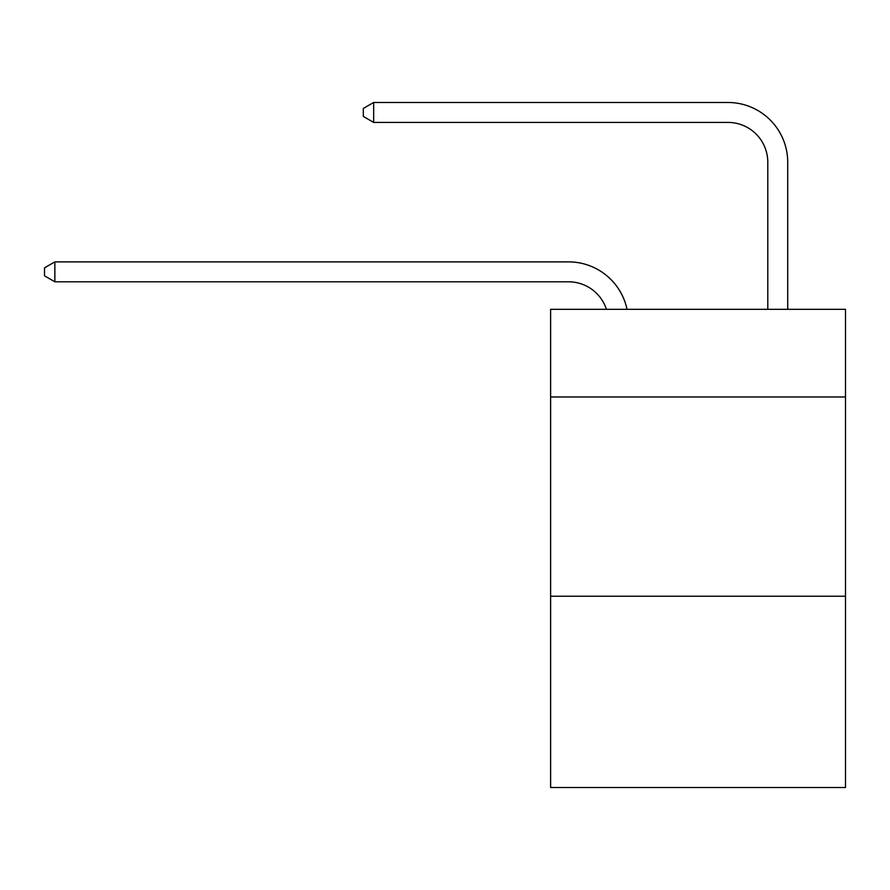 <?xml version="1.0" encoding="UTF-8"?>
<svg xmlns="http://www.w3.org/2000/svg" width="890" height="890" viewBox="0 0 890 890"><rect width="100%" height="100%" fill="white"/><g stroke="black" fill="none" stroke-linecap="round" stroke-linejoin="round"><path stroke-width="1.33" d="M845.5 396.984L845.5 309.308L550.61 309.308L550.61 396.984L845.5 396.984L845.5 787.517L550.61 787.517L550.61 396.984M845.5 596.233L550.61 596.233M606.424 309.308A39.85 39.85 0 0 0 568.532 281.807A39.85 39.85 0 0 1 606.424 309.308A39.85 39.85 0 0 0 568.532 281.807A39.85 39.85 0 0 1 606.424 309.308A39.85 39.85 0 0 0 568.532 281.807A39.85 39.85 0 0 1 606.424 309.308A39.85 39.85 0 0 0 568.532 281.807A39.85 39.85 0 0 1 606.424 309.308A39.85 39.85 0 0 0 568.532 281.807A39.85 39.85 0 0 1 606.424 309.308A39.85 39.85 0 0 0 568.532 281.807A39.85 39.85 0 0 1 606.424 309.308A39.85 39.85 0 0 0 568.532 281.807A39.85 39.85 0 0 1 606.424 309.308A39.85 39.85 0 0 0 568.532 281.807A39.85 39.85 0 0 1 606.424 309.308A39.85 39.85 0 0 0 568.532 281.807A39.85 39.85 0 0 1 606.424 309.308A39.85 39.85 0 0 0 568.532 281.807L54.857 281.807L44.5 275.833L44.5 267.868L54.857 261.882L568.532 261.882A59.775 59.775 0 0 1 627.027 309.308M767.792 309.308L767.792 162.258A39.85 39.85 0 0 0 727.942 122.408L373.666 122.408L363.309 116.434L363.309 108.458L373.666 102.484L727.942 102.484A59.775 59.775 0 0 1 787.717 162.258L787.717 309.308M54.857 261.882L568.532 261.882L54.857 261.882L568.532 261.882L54.857 261.882L568.532 261.882L54.857 261.882L568.532 261.882L54.857 261.882L568.532 261.882L54.857 261.882L568.532 261.882L54.857 261.882L568.532 261.882L54.857 261.882L568.532 261.882L54.857 261.882L568.532 261.882L54.857 261.882L54.857 281.807M767.792 162.258A39.85 39.85 0 0 0 727.942 122.408A39.85 39.85 0 0 1 767.792 162.258A39.85 39.85 0 0 0 727.942 122.408A39.85 39.85 0 0 1 767.792 162.258A39.85 39.85 0 0 0 727.942 122.408A39.85 39.85 0 0 1 767.792 162.258A39.85 39.85 0 0 0 727.942 122.408A39.85 39.85 0 0 1 767.792 162.258A39.85 39.85 0 0 0 727.942 122.408A39.85 39.85 0 0 1 767.792 162.258A39.85 39.85 0 0 0 727.942 122.408A39.85 39.85 0 0 1 767.792 162.258A39.85 39.85 0 0 0 727.942 122.408A39.85 39.85 0 0 1 767.792 162.258A39.85 39.85 0 0 0 727.942 122.408A39.85 39.85 0 0 1 767.792 162.258A39.85 39.85 0 0 0 727.942 122.408A39.85 39.85 0 0 1 767.792 162.258M373.666 102.484L727.942 102.484L373.666 102.484L727.942 102.484L373.666 102.484L727.942 102.484L373.666 102.484L727.942 102.484L373.666 102.484L727.942 102.484L373.666 102.484L727.942 102.484L373.666 102.484L727.942 102.484L373.666 102.484L727.942 102.484L373.666 102.484L727.942 102.484L373.666 102.484L373.666 122.408"/></g></svg>
